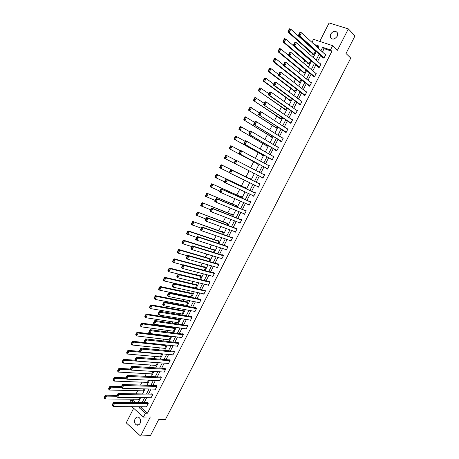 <?xml version="1.0" encoding="UTF-8"?>
<svg xmlns="http://www.w3.org/2000/svg" width="459" height="459" viewBox="0 0 459 459"><rect width="100%" height="100%" fill="white"/><g stroke="black" fill="none" stroke-linecap="round" stroke-linejoin="round"><path stroke-width="0.69" d="M330.623 34.098L330.239 37.168C332.167 39.973 334.502 39.658 337.239 36.221L337.64 33.186C335.707 30.34 333.366 30.644 330.623 34.098M135.072 418.86C134.108 421.339 134.481 423.33 136.185 424.822C137.711 425.619 139.002 425.137 140.052 423.382C141.011 420.92 140.655 418.941 138.979 417.443C137.436 416.611 136.134 417.082 135.072 418.86M311.977 42.383L313.52 39.331L332.637 45.676L330.469 49.933L322.648 47.3L320.967 50.61M133.649 408.275L126.254 422.848L140.569 436.05L150.506 435.493L158.579 419.71L165.435 419.52L350.756 58.086L346.006 53.474L355.008 35.871L348.347 28.906L329.109 22.95L319.751 41.396M129.633 402.572L130.804 400.259L133.42 402.583M133.38 399.215L132.846 400.271L130.804 400.259M311.615 47.346L311.403 47.776M309.636 51.265L308.54 53.428M304.902 60.599L303.64 63.095M300.186 69.917L298.757 72.74M295.481 79.206L293.886 82.356M290.788 88.472L289.027 91.949M286.106 97.715L284.178 101.514M281.436 106.93L279.347 111.055M276.777 116.127L274.528 120.568M272.135 125.296L269.72 130.058M267.499 134.447L264.923 139.525M262.881 143.569L260.144 148.963M258.268 152.669L255.376 158.378M253.672 161.746L250.62 167.77M249.082 170.8L245.972 176.939M244.36 180.129L241.405 185.958M239.632 189.464L236.85 194.949M234.916 198.77L232.306 203.916M230.211 208.053L227.779 212.867M225.524 217.314L223.258 221.789M220.848 226.545L218.748 230.693M216.178 235.76L214.25 239.569M211.524 244.945L209.763 248.428M206.889 254.108L205.288 257.264M202.258 263.242L200.824 266.077M197.64 272.359L196.372 274.866M193.032 281.447L191.931 283.633M188.442 290.518L187.501 292.377M185.843 295.648L185.579 296.175M183.858 299.561L183.078 301.104M181.408 304.397L181.024 305.166M179.291 308.58L178.671 309.802M176.99 313.124L176.48 314.134M174.736 317.576L174.277 318.483M172.578 321.834L171.947 323.084M170.191 326.55L169.887 327.147M168.178 330.514L167.426 332.006M163.794 339.178L162.916 340.905M159.416 347.819L158.418 349.787M155.05 356.436L153.937 358.64M150.695 365.037L149.462 367.47M146.352 373.615L144.998 376.282M142.015 382.169L140.546 385.067M137.694 390.701L136.105 393.833M132.846 400.271L135.462 402.589M318.672 46.807L315.723 45.808M138.411 399.255L138.721 399.531L139.714 397.574M142.674 390.821L143.001 391.102L144.132 388.871M146.943 382.358L147.287 382.651L148.561 380.138M151.223 373.878L151.585 374.177L153.002 371.388M155.515 365.375L155.894 365.685L157.448 362.616M159.812 356.85L160.214 357.171L161.775 353.809M164.121 348.306L164.546 348.633L166.215 345.346L165.67 344.927M168.436 339.735L168.883 340.079L170.559 336.786L169.526 335.994L169.388 336.269M172.762 331.14L173.238 331.501L174.913 328.196L173.875 327.422L173.737 327.697M177.094 322.528L177.599 322.901L179.28 319.59L178.235 318.821L178.098 319.103M181.431 313.887L181.971 314.283L183.657 310.961L182.607 310.204L182.464 310.485M185.775 305.229L186.36 305.642L188.047 302.315L186.991 301.569L186.847 301.844M190.124 296.543L190.755 296.979L192.447 293.64L191.38 292.905L191.242 293.181M194.478 287.827L195.155 288.292L196.854 284.947L195.786 284.224L195.643 284.5M199.699 279.342L201.277 276.232L200.199 275.52L200.055 275.796M204.255 270.368L205.712 267.494L204.622 266.794L204.484 267.069M208.816 261.372L210.153 258.738L209.063 258.044L208.92 258.325M213.395 252.352L214.611 249.96L213.51 249.271L213.366 249.553M217.979 243.31L219.075 241.153L217.968 240.482L217.824 240.763M222.581 234.245L223.55 232.329L222.437 231.669L222.294 231.95M227.194 225.151L228.043 223.481L226.918 222.833L226.775 223.114M231.818 216.04L232.541 214.611L231.411 213.974L231.267 214.255M236.454 206.9L237.051 205.724L235.915 205.093L235.771 205.38M241.101 197.743L241.572 196.808L240.43 196.188L240.286 196.475M245.76 188.557L246.11 187.869L244.957 187.266L244.813 187.547M248.067 181.925L248.916 182.338M250.43 179.349L250.654 178.912L249.495 178.316L249.346 178.603M252.439 172.509L252.289 172.796L253.454 173.387L253.615 173.077M255.124 170.1L253.965 169.503M256.994 163.524L256.851 163.811L258.021 164.391L258.308 163.829M261.561 154.517L261.418 154.803L262.594 155.371L263.013 154.557M266.145 145.486L265.996 145.773L267.184 146.329L267.729 145.256M270.735 136.432L270.586 136.719L271.785 137.264L272.457 135.939M275.337 127.35L275.193 127.642L276.393 128.176L277.196 126.592M279.956 118.25L279.806 118.542L281.017 119.065L281.952 117.217M284.58 109.127L284.431 109.42L285.653 109.93L286.72 107.825M289.222 99.982L289.072 100.274L290.295 100.773L291.499 98.404M293.869 90.807L293.72 91.106L294.953 91.593L296.29 88.96M298.534 81.616L298.384 81.909L299.624 82.385L301.093 79.487M303.21 72.396L303.06 72.694L304.306 73.159L305.912 69.992M307.897 63.153L307.748 63.451L309.005 63.904L310.743 60.473M310.433 60.204L309.974 60.043M312.596 53.892L312.447 54.185L313.709 54.627L315.522 51.052L314.742 50.783M142.313 406.232L141.464 407.902L147.454 413.203L331.903 51.282L324.1 48.643L322.425 51.947M320.629 55.476L317.611 61.408M315.838 64.891L312.814 70.847M311.064 74.283L308.029 80.262M306.302 83.653L303.256 89.654M301.552 92.993L298.493 99.018M296.818 102.317L293.743 108.358M292.09 111.612L289.009 117.676M287.38 120.883L284.282 126.965M282.675 130.126L279.571 136.231M277.988 139.352L274.872 145.48M273.312 148.55L270.185 154.694M268.647 157.724L265.514 163.892M263.994 166.875L260.85 173.066M259.352 176.004L256.208 182.194M254.711 185.143L251.589 191.283M250.075 194.26L246.982 200.348M245.45 203.354L242.381 209.39M240.843 212.425L237.796 218.409M236.242 221.468L233.224 227.4M231.652 230.493L228.662 236.374M227.079 239.495L224.112 245.324M222.512 248.474L219.574 254.252M217.962 257.43L215.047 263.156M213.418 266.358L210.532 272.038M208.891 275.268L206.028 280.897M204.375 284.155L201.535 289.738M199.866 293.02L197.054 298.551M195.373 301.861L192.585 307.341M190.892 310.68L188.127 316.113M186.417 319.475L183.68 324.857M181.959 328.254L179.245 333.584M177.507 337.004L174.822 342.288M173.072 345.736L170.404 350.974M168.642 354.44L166.003 359.632M164.224 363.126L161.614 368.273M159.824 371.796L157.23 376.891M155.429 380.436L152.864 385.485M151.045 389.054L148.504 394.057M146.673 397.655L144.155 402.612M146.346 406.221L146.656 406.49L148.32 403.22L147.316 402.348L147.178 402.618M150.667 397.701L150.988 397.982L152.658 394.706L151.648 393.839L151.504 394.115M154.993 389.163L155.331 389.45L157.001 386.162L155.985 385.308L155.848 385.583M159.325 380.603L159.68 380.901L161.361 377.602L160.334 376.759L160.197 377.034M163.674 372.019L164.047 372.329L165.728 369.025L164.695 368.187L164.557 368.462M168.023 363.413L168.419 363.735L170.105 360.418L169.067 359.598L168.929 359.873M172.389 354.79L172.808 355.117L174.495 351.795L173.45 350.986L173.313 351.261M176.761 346.138L177.203 346.482L178.895 343.154L177.845 342.345L177.702 342.626M181.139 337.463L181.609 337.818L183.307 334.485L182.252 333.693L182.108 333.968M185.528 328.77L186.027 329.137L187.731 325.792L186.664 325.012L186.526 325.293M189.923 320.049L190.456 320.439L192.166 317.083L191.093 316.314L190.95 316.59M194.323 311.3L194.897 311.713L196.613 308.35L195.528 307.587L195.391 307.869M198.73 302.533L199.349 302.969L201.065 299.595L199.981 298.843L199.837 299.125M203.142 293.737L203.813 294.196L205.534 290.817L204.439 290.077L204.295 290.358M207.554 284.913L208.288 285.406L210.015 282.021L208.914 281.292L208.77 281.574M211.966 276.066L212.775 276.593L214.502 273.197L213.395 272.48L213.251 272.761M216.378 267.184L217.273 267.758L219.006 264.355L217.887 263.644L217.744 263.931M220.779 258.274L221.783 258.899L223.522 255.491L222.397 254.791L222.248 255.078M226.448 249.742L225.174 249.329L226.304 250.023L228.043 246.598L226.912 245.915L226.769 246.196M229.718 240.401L230.831 241.118L232.581 237.687L231.439 237.01L231.296 237.297M234.274 231.451L235.375 232.191L237.125 228.754L235.983 228.089L235.834 228.375M238.835 222.477L239.931 223.246L241.686 219.798L240.533 219.144L240.384 219.431M243.413 213.481L244.498 214.273L246.259 210.819L245.095 210.176L244.951 210.463M248.003 204.462L249.076 205.282L250.838 201.817L249.673 201.185L249.524 201.472M252.605 195.419L253.666 196.263L255.433 192.791L254.257 192.172L254.108 192.459M257.218 186.354L258.268 187.226L260.041 183.743L258.853 183.135L258.71 183.422M261.837 177.272L261.693 177.558L262.881 178.161L264.659 174.672L263.466 174.07L263.323 174.345M266.455 168.195L266.306 168.482L267.505 169.078L269.29 165.573L267.964 165.229M271.085 159.095L270.936 159.388L272.141 159.967L273.931 156.456L272.617 156.083M275.727 149.973L275.578 150.265L276.788 150.833L278.584 147.316L277.282 146.92M280.38 140.827L280.231 141.12L281.453 141.676L283.249 138.148L281.958 137.729M285.045 131.658L284.896 131.951L286.123 132.496L287.925 128.962L286.646 128.514M289.727 122.461L289.572 122.76L290.811 123.293L292.613 119.747L291.345 119.277M294.414 113.247L294.265 113.545L295.504 114.067L297.317 110.51L296.061 110.011M299.113 104.004L298.964 104.302L300.215 104.813L302.033 101.25L300.84 100.768M303.829 94.743L303.68 95.042L304.937 95.535L306.755 91.961L305.683 91.542M308.557 85.454L308.402 85.753L309.67 86.235L311.495 82.654L310.519 82.287M313.296 76.142L313.141 76.441L314.415 76.911L316.245 73.32L315.35 72.992M318.047 66.802L317.892 67.106L319.177 67.565L321.007 63.962L320.181 63.669M322.809 57.444L322.654 57.742L323.945 58.195L325.787 54.581L325.012 54.317M332.637 45.676L337.44 50.278L348.347 28.906M331.903 51.282L330.469 49.933M147.454 413.203L145.428 413.232L143.472 417.065L131.406 406.272M140.569 436.05L150.334 416.91L143.472 417.065M318.081 47.971L319.045 46.084L314.254 44.466M138.119 402.595L140.661 397.586M142.508 393.948L145.073 388.893M146.903 385.285L149.491 380.178M151.315 376.592L153.926 371.446M155.733 367.883L158.372 362.685M160.162 359.15L162.825 353.906M164.609 350.395L167.294 345.105M169.061 341.622L171.775 336.275M173.525 332.821L176.262 327.428M178.006 324.002L180.766 318.557M182.493 315.155L185.281 309.664M186.991 306.291L189.802 300.748M191.501 297.398L194.341 291.809M196.027 288.487L198.89 282.847M200.56 279.554L203.446 273.862M205.104 270.598L208.019 264.854M209.665 261.613L212.603 255.824M214.233 252.611L217.199 246.764M218.817 243.586L221.806 237.687M223.407 234.532L226.425 228.582M228.014 225.461L231.055 219.459M232.627 216.361L235.702 210.308M237.257 207.238L240.355 201.134M241.899 198.093L245.02 191.937M246.552 188.924L249.702 182.716M251.216 179.733L254.395 173.473M255.898 170.501L259.077 164.242M260.609 161.224L263.776 154.987M265.331 151.923L268.486 145.704M270.064 142.6L273.208 136.398M274.809 133.248L277.942 127.068M279.565 123.873L282.687 117.716M284.333 114.475L287.449 108.335M289.118 105.048L292.222 98.937M293.915 95.598L297.007 89.505M298.723 86.126L301.804 80.055M303.542 76.624L306.612 70.577M308.379 67.1L311.437 61.076M313.222 57.547L316.268 51.546M140.282 406.244L139.433 407.913L145.428 413.232M319.166 54.156L316.136 60.112M314.363 63.612L311.322 69.59M309.573 73.038L306.52 79.04M304.793 82.442L301.735 88.467M300.025 91.823L296.956 97.87M295.275 101.181L292.194 107.245M290.53 110.51L287.437 116.597M285.802 119.816L282.698 125.927M281.086 129.099L277.97 135.233M276.381 138.36L273.26 144.51M271.694 147.591L268.555 153.765M267.012 156.806L263.868 162.997M262.347 165.992L259.186 172.205M257.688 175.154L254.533 181.368M253.029 184.329L249.897 190.491M248.376 193.48L245.272 199.59M243.74 202.608L240.659 208.667M239.116 211.714L236.064 217.721M234.503 220.796L231.474 226.752M229.896 229.856L226.901 235.754M225.306 238.887L222.334 244.739M220.727 247.9L217.784 253.701M216.16 256.891L213.24 262.64M211.605 265.853L208.713 271.556M207.066 274.798L204.192 280.449M202.534 283.714L199.688 289.319M198.013 292.613L195.19 298.166M193.503 301.488L190.709 306.991M189.005 310.341L186.234 315.792M184.518 319.166L181.775 324.57M180.043 327.973L177.323 333.332M175.579 336.763L172.888 342.064M171.132 345.524L168.459 350.779M166.692 354.262L164.041 359.472M162.262 362.983L159.64 368.141M157.844 371.675L155.245 376.787M153.432 380.35L150.862 385.417M149.037 389.002L146.49 394.023M144.654 397.632L142.129 402.606M141.464 407.902L139.433 407.913M324.1 48.643L322.648 47.3M230.957 240.872L229.695 240.441M235.484 231.979L234.233 231.525M240.023 223.068L238.778 222.586M244.572 214.135L243.339 213.63M249.128 205.173L247.912 204.645M253.701 196.194L252.49 195.637M258.285 187.192L257.086 186.612M255.204 169.945L254.045 169.342M264.648 174.684L263.466 174.07M269.261 165.624L268.085 164.988M273.885 156.548L272.721 155.882M278.515 147.442L277.368 146.748M283.163 138.314L282.027 137.597M287.822 129.157L286.697 128.417M292.492 119.983L291.379 119.22M269.794 92.144L268.676 94.353L269.192 94.565L270.305 92.351L269.794 92.144L270.099 91.834L271.384 92.362L296.072 109.994M146.794 406.221L113.103 406.341L112.019 405.257L112.426 405.63L113.448 403.604L113.04 403.237L112.019 405.257M147.632 402.618L113.545 402.526L114.561 403.45L113.103 406.341L112.426 405.63M148.182 403.495L113.448 403.604M113.545 402.526L113.04 403.237M116.999 395.371L105.507 395.205L106.499 396.111L116.575 396.243M138.859 399.261L105.065 398.969L103.992 397.896L104.388 398.263L105.392 396.26L104.996 395.893L103.992 397.896M105.392 396.26L106.499 396.111L105.065 398.969L104.388 398.263M104.996 395.893L105.507 395.205M151.126 397.706L117.653 397.322L116.569 396.232L116.976 396.599L117.997 394.574L117.59 394.206L116.569 396.232M151.975 394.12L118.089 393.506L119.11 394.424L117.653 397.322L116.976 396.599M152.514 394.975L117.997 394.574M118.089 393.506L117.59 394.206M155.469 389.175L122.214 388.274L121.13 387.184L121.537 387.551L122.564 385.514L122.151 385.153L121.13 387.184M156.33 385.6L122.645 384.464L123.678 385.371L122.214 388.274L121.537 387.551M156.863 386.438L122.564 385.514M122.645 384.464L122.151 385.153M121.417 386.616L109.988 386.271L110.992 387.166L121.291 387.459M143.139 390.833L109.552 390.035L108.479 388.962L108.881 389.324L109.885 387.31L109.489 386.954L108.479 388.962M109.885 387.31L110.992 387.166L109.552 390.035L108.881 389.324M109.489 386.954L109.988 386.271M125.841 377.832L114.486 377.321L115.496 378.205L126.168 378.669M147.425 382.381L114.05 381.079L112.977 380L113.379 380.356L114.394 378.342L113.987 377.992L112.977 380M114.394 378.342L115.496 378.205L114.05 381.079L113.379 380.356M113.987 377.992L114.486 377.321M159.824 380.626L126.787 379.203L125.697 378.113L126.116 378.474L127.143 376.432L126.724 376.076L125.697 378.113M160.696 377.063L127.212 375.399L128.25 376.294L126.787 379.203L126.116 378.474M161.218 377.877L127.143 376.432M127.212 375.399L126.724 376.076M164.184 372.054L131.372 370.109L130.281 369.019L130.7 369.375L131.733 367.326L131.314 366.976L130.281 369.019M165.079 368.497L131.79 366.311L132.84 367.189L131.372 370.109L130.7 369.375M165.59 369.3L131.733 367.326M131.79 366.311L131.314 366.976M168.562 363.459L135.967 360.992L134.877 359.896L135.296 360.246L136.334 358.198L135.91 357.848L134.877 359.896M169.474 359.919L136.386 357.194L137.442 358.066L135.967 360.992L135.296 360.246M169.968 360.699L136.334 358.198M136.386 357.194L135.91 357.848M130.287 369.03L118.996 368.342L120.011 369.214L131.09 369.874M151.722 373.907L118.56 372.1L117.487 371.021L117.894 371.371L118.91 369.352L118.502 369.002L117.487 371.021M118.91 369.352L120.011 369.214L118.56 372.1L117.894 371.371M118.502 369.002L118.996 368.342M135.044 360.229L123.511 359.34L124.538 360.206L157.414 362.685M156.031 365.41L123.087 363.098L122.008 362.013L122.421 362.363L123.437 360.338L123.023 359.988L122.008 362.013M123.437 360.338L124.538 360.206L123.087 363.098L122.421 362.363M123.023 359.988L123.511 359.34M140.064 351.433L128.044 350.32L129.077 351.169L161.74 354.164M160.352 356.895L127.619 354.067L126.546 352.982L126.959 353.327L127.975 351.296L127.562 350.957L126.546 352.982M127.975 351.296L129.077 351.169L127.619 354.067L126.959 353.327M127.562 350.957L128.044 350.32M172.945 354.841L140.574 351.852L139.484 350.751L139.909 351.101L140.947 349.041L140.523 348.697L139.484 350.751M173.881 351.319L140.988 348.054L142.055 348.915L140.574 351.852L139.909 351.101M174.357 352.076L140.947 349.041M140.988 348.054L140.523 348.697M145.147 342.644L132.588 341.272L133.626 342.11L166.072 345.621M164.683 348.364L132.169 345.019L131.09 343.929L131.504 344.267L132.531 342.23L132.112 341.898L131.09 343.929M132.531 342.23L133.626 342.11L132.169 345.019L131.504 344.267M132.112 341.898L132.588 341.272M177.346 346.201L145.193 342.684L144.103 341.588L144.533 341.926L145.572 339.867L145.142 339.522L144.103 341.588M178.299 342.695L145.606 338.897L146.679 339.74L145.193 342.684L144.533 341.926M178.758 343.43L145.572 339.867M145.606 338.897L145.142 339.522M169.985 336.344L137.143 332.201L138.193 333.027L170.421 337.055M169.027 339.803L136.725 335.942L135.646 334.852L136.065 335.185L137.092 333.148L136.673 332.815L135.646 334.852M137.092 333.148L138.193 333.027L136.725 335.942L136.065 335.185M136.673 332.815L137.143 332.201M181.753 337.543L149.829 333.492L148.739 332.391L149.169 332.729L150.208 330.664L149.777 330.325L148.739 332.391M182.734 334.054L150.236 329.705L151.315 330.543L149.829 333.492L149.169 332.729M183.17 334.76L150.208 330.664M150.236 329.705L149.777 330.325M174.363 327.783L141.711 323.107L142.766 323.922L174.776 328.472M173.376 331.226L141.297 326.842L140.219 325.752L140.638 326.079L141.67 324.037L141.246 323.71L140.219 325.752M141.67 324.037L142.766 323.922L141.297 326.842L140.638 326.079M141.246 323.71L141.711 323.107M186.17 328.862L154.471 324.278L153.381 323.176L153.817 323.503L154.861 321.432L154.425 321.105L153.381 323.176M187.18 325.391L154.878 320.497L155.962 321.323L154.471 324.278L153.817 323.503M187.588 326.074L154.861 321.432M154.878 320.497L154.425 321.105M178.758 319.206L146.289 313.985L147.35 314.794L179.142 319.866M177.742 322.625L145.882 317.72L144.803 316.63L145.228 316.951L146.255 314.903L145.83 314.576L144.803 316.63M146.255 314.903L147.35 314.794L145.882 317.72L145.228 316.951M145.83 314.576L146.289 313.985M190.6 320.158L159.13 315.04L158.039 314.226L158.039 313.933L158.475 314.26L159.52 312.183L159.084 311.856L158.039 313.933M191.644 316.71L159.531 311.259L160.627 312.074L159.13 315.04L158.475 314.26M192.023 317.364L159.52 312.183M159.531 311.259L159.084 311.856M183.164 310.605L150.879 304.845L151.952 305.637L183.52 311.236M182.114 314.008L150.477 308.574L149.393 307.478L149.823 307.8L150.856 305.74L150.426 305.424L149.393 307.478M150.856 305.74L151.952 305.637L150.477 308.574L149.823 307.8M150.426 305.424L150.879 304.845M195.041 311.431L163.8 305.774L162.698 304.971L162.71 304.667L163.146 304.988L164.196 302.906L163.754 302.584L162.71 304.667M196.125 308.006L164.196 301.999L165.303 302.802L163.8 305.774L163.146 304.988M196.469 308.632L165.303 302.802L164.196 302.906M164.196 301.999L163.754 302.584M187.588 301.988L155.486 295.676L156.565 296.457L187.903 302.59M186.497 305.367L155.085 299.406L154 298.304L154.431 298.62L155.469 296.56L155.039 296.244L154 298.304M155.469 296.56L156.565 296.457L155.085 299.406L154.431 298.62M155.039 296.244L155.486 295.676M199.493 302.688L168.482 296.485L167.374 295.694L167.386 295.372L167.833 295.694L168.883 293.605L168.442 293.29L167.386 295.372M200.623 299.285L168.878 292.716L169.985 293.502L168.482 296.485L167.833 295.694M200.922 299.876L169.985 293.502L168.883 293.605M168.878 292.716L168.442 293.29M192.028 293.353L160.099 286.485L161.189 287.254L192.304 293.921M190.892 296.698L159.703 290.208L158.619 289.434L158.619 289.107L159.055 289.417L160.093 287.351L159.657 287.041L158.619 289.107M160.093 287.351L161.189 287.254L159.703 290.208L159.055 289.417M159.657 287.041L160.099 286.485M203.957 293.915L173.181 287.173L172.062 286.393L172.085 286.06L172.532 286.37L173.582 284.276L173.141 283.966L172.085 286.06M205.139 290.553L173.565 283.404L174.684 284.184L173.181 287.173L172.532 286.37M205.391 291.104L174.684 284.184L173.582 284.276M173.565 283.404L173.141 283.966M196.486 284.7L164.729 277.27L165.825 278.028L196.716 285.228M195.299 288.017L164.333 280.988L163.243 280.225L163.249 279.887L163.691 280.191L164.729 278.12L164.293 277.815L163.249 279.887M164.729 278.12L165.825 278.028L164.333 280.988L163.691 280.191M164.293 277.815L164.729 277.27M208.432 285.125L177.885 277.833L176.761 277.064L176.79 276.72L177.237 277.024L178.299 274.924L177.845 274.62L176.79 276.72M209.671 281.797L178.27 274.069L179.4 274.838L177.885 277.833L177.237 277.024M209.872 282.302L179.4 274.838L178.299 274.924M178.27 274.069L177.845 274.62M200.967 276.025L169.371 268.027L170.473 268.779L201.134 276.513M199.717 279.307L168.981 271.745L167.879 270.994L167.896 270.638L168.333 270.942L169.377 268.865L168.935 268.561L167.896 270.638M169.377 268.865L170.473 268.779L168.981 271.745L168.333 270.942M168.935 268.561L169.371 268.027M212.919 276.312L182.607 268.469L181.477 267.712L181.512 267.35L181.965 267.654L183.026 265.549L182.567 265.245L181.512 267.35M214.233 273.025L182.986 264.711L184.122 265.463L182.607 268.469L181.965 267.654M214.359 273.484L184.122 265.463L183.026 265.549M182.986 264.711L182.567 265.245M205.471 267.345L174.024 258.767L175.131 259.501L205.569 267.775M182.825 264.918L173.634 262.479L172.527 261.739L172.55 261.372L172.991 261.664L174.041 259.582L173.594 259.289L172.55 261.372M174.041 259.582L175.131 259.501L173.634 262.479L172.991 261.664M173.594 259.289L174.024 258.767M217.417 267.477L187.341 259.083L186.199 258.337L186.239 257.958L186.698 258.256L187.76 256.145L187.306 255.847L186.239 257.958M218.823 264.241L187.72 255.324L188.861 256.065L187.341 259.083L186.698 258.256M218.863 264.636L188.861 256.065L187.76 256.145M187.72 255.324L187.306 255.847M210.004 258.641L178.689 249.478L179.802 250.201L210.01 259.019M187.364 255.772L178.304 253.184L177.191 252.456L177.22 252.077L177.662 252.364L178.712 250.275L178.264 249.983L177.22 252.077M178.712 250.275L179.802 250.201L178.304 253.184L177.662 252.364M178.264 249.983L178.689 249.478M221.927 258.618L192.086 249.667L190.938 248.933L190.984 248.543L191.443 248.835L192.51 246.718L192.051 246.426L190.984 248.543M223.441 255.439L192.459 245.915L193.612 246.644L192.086 249.667L191.443 248.835M223.372 255.772L193.612 246.644L192.51 246.718M192.459 245.915L192.051 246.426M214.565 249.931L183.365 240.16L184.489 240.872L214.468 250.241M191.96 246.609L182.986 243.867L181.862 243.15L181.896 242.754L182.349 243.041L183.399 240.946L182.952 240.659L181.896 242.754M183.399 240.946L184.489 240.872L182.986 243.867L182.349 243.041M182.952 240.659L183.365 240.16M226.448 249.736L196.842 240.229L195.689 239.506L195.746 239.099L196.205 239.391L197.278 237.269L196.813 236.982L195.746 239.099M228.037 246.615L197.215 236.483L198.374 237.194L196.842 240.229L196.205 239.391M227.899 246.885L198.374 237.194L197.278 237.269M197.215 236.483L196.813 236.982M219.063 241.176L188.052 230.825L189.188 231.525L218.932 241.44M196.584 237.429L186.549 233.82L186.589 233.407L187.042 233.688L188.098 231.588L187.645 231.307L186.589 233.407M188.098 231.588L189.188 231.525L187.679 234.526L187.042 233.688M187.645 231.307L188.052 230.825M230.98 240.832L201.616 230.762L200.451 230.057L200.514 229.632L200.979 229.919L202.052 227.79L201.587 227.503L200.514 229.632M232.552 237.739L201.983 227.021L203.148 227.721L201.616 230.762L200.979 229.919M232.432 237.974L203.148 227.721L202.052 227.79M201.983 227.021L201.587 227.503M223.522 232.386L192.757 221.462L223.407 232.615M201.22 228.226L191.248 224.462L191.294 224.038L191.753 224.313L192.809 222.208L192.355 221.932L191.294 224.038M192.809 222.208L193.899 222.15L192.384 225.157L191.753 224.313M192.355 221.932L192.757 221.462M235.524 231.91L206.401 221.272L205.225 220.578L205.299 220.142L205.77 220.418L206.843 218.283L206.372 218.008L205.299 220.142M237.085 228.84L206.762 217.532L207.938 218.226L206.401 221.272L205.77 220.418M236.982 229.041L207.938 218.226L206.843 218.283M206.762 217.532L206.372 218.008M227.991 223.573L197.468 212.069L227.893 223.768M205.873 219L195.959 215.082L196.016 214.646L196.475 214.915L197.536 212.804L197.072 212.534L196.016 214.646M197.536 212.804L198.621 212.746L197.106 215.764L196.475 214.915M197.072 212.534L197.468 212.069M240.08 222.959L211.197 211.754L210.015 211.071L210.096 210.624L210.566 210.893L211.645 208.753L211.174 208.484L210.096 210.624M241.623 219.918L211.553 208.019L212.741 208.702L211.197 211.754L210.566 210.893M241.537 220.085L212.741 208.702L211.645 208.753M211.553 208.019L211.174 208.484M232.478 214.743L202.195 202.66L232.397 214.898M210.532 209.752L200.681 205.678L200.744 205.225L201.208 205.489L202.27 203.371L201.805 203.107L200.744 205.225M202.27 203.371L203.354 203.32L201.834 206.343L201.208 205.489M201.805 203.107L202.195 202.66M244.647 213.986L216.005 202.212L214.818 201.541L214.904 201.076L215.38 201.346L216.459 199.2L215.982 198.931L214.904 201.076M246.179 210.979L216.361 198.483L217.555 199.149L216.005 202.212L215.38 201.346M246.11 211.106L217.555 199.149L216.459 199.2M216.361 198.483L215.982 198.931M236.97 205.884L206.94 193.222L236.907 206.005M215.208 200.474L205.414 196.245L205.489 195.781L205.953 196.039L207.02 193.916L206.55 193.658L205.489 195.781M207.02 193.916L208.105 193.87L206.579 196.905L205.953 196.039M206.55 193.658L206.94 193.222M249.22 204.995L219.631 191.988L219.723 191.506L220.205 191.77L221.29 189.619L220.808 189.355L219.723 191.506M250.74 202.012L221.181 188.919L222.38 189.573L220.831 192.642L220.205 191.77M250.694 202.103L222.38 189.573L221.29 189.619M221.181 188.919L220.808 189.355M241.474 197.003L211.691 183.755L241.428 197.095M219.895 191.173L210.165 186.79L210.245 186.308L210.71 186.566L211.783 184.438L211.312 184.179L210.245 186.308M211.783 184.438L212.867 184.392L211.335 187.433L210.71 186.566M211.312 184.179L211.691 183.755M253.81 195.976L224.462 182.407L224.56 181.907L225.042 182.166L226.132 180.008L225.65 179.756L224.56 181.907M255.313 193.021L226.012 179.331L227.222 179.968L225.667 183.049L225.042 182.166M255.284 193.078L227.222 179.968L226.132 180.008M226.012 179.331L225.65 179.756M245.99 188.104L216.453 174.265L245.961 188.156M224.589 181.85L214.927 177.312L215.013 176.813L215.483 177.065L216.556 174.931L216.086 174.678L215.013 176.813M216.556 174.931L217.641 174.89L216.109 177.943L215.483 177.065M216.086 174.678L216.453 174.265M258.417 186.933L229.299 172.796L229.408 172.286L229.896 172.538L230.986 170.375L230.498 170.123L229.408 172.286M259.903 184.013L230.854 169.715L232.076 170.341L230.516 173.433L229.896 172.538M259.892 184.03L232.076 170.341L230.986 170.375M230.854 169.715L230.498 170.123M250.516 179.176L221.232 164.752L250.505 179.199M229.357 172.527L219.7 167.805L219.792 167.288L220.268 167.535L221.341 165.395L220.865 165.148L219.792 167.288M221.341 165.395L222.426 165.366L220.888 168.424L220.268 167.535M220.865 165.148L221.232 164.752M263.03 177.868L234.159 163.163L263.024 177.874M235.364 160.472L235.714 160.071L236.942 160.684L235.381 163.783L234.761 162.888L235.857 160.719L235.364 160.472L234.274 162.641L234.761 162.888M264.51 174.959L236.942 160.684L235.857 160.719M234.159 163.163L234.274 162.641M225.662 155.595L224.589 157.741L225.065 157.988L226.144 155.836L225.662 155.595L226.023 155.211L235.633 160.162M253.603 173.1L224.485 158.269L253.603 173.1M226.144 155.836L227.222 155.813L225.685 158.877L225.065 157.988M224.589 157.741L224.485 158.269M267.654 168.786L239.024 153.507L267.631 168.826M240.241 150.787L240.585 150.403L241.824 151.005L240.258 154.109L239.638 153.208L240.734 151.028L240.241 150.787L239.145 152.962L239.638 153.208M269.14 165.865L241.824 151.005L240.734 151.028M239.024 153.507L239.145 152.962M230.475 146.019L229.397 148.171L229.879 148.406L230.957 146.255L230.475 146.019L230.831 145.646L240.304 150.718M258.165 164.104L229.288 148.716L258.147 164.138M230.957 146.255L232.036 146.232L230.493 149.307L229.879 148.406M229.397 148.171L229.288 148.716M272.29 159.675L243.907 143.816L272.25 159.749M245.135 141.079L245.473 140.706L246.718 141.297L245.146 144.413L244.532 143.501L245.628 141.32L245.135 141.079L244.033 143.26L244.532 143.501M273.782 156.748L246.718 141.297L245.628 141.32M243.907 143.816L244.033 143.26M235.295 136.415L234.216 138.572L234.698 138.802L235.783 136.644L235.295 136.415L235.645 136.053L245.037 141.28M262.743 155.085L234.101 139.129L262.709 155.153M235.783 136.644L236.861 136.627L235.312 139.708L234.698 138.802M234.216 138.572L234.101 139.129M276.938 150.541L248.801 134.108L276.88 150.655M250.04 131.349L250.367 130.987L251.624 131.567L250.046 134.688L249.438 133.764L250.539 131.578L250.04 131.349L248.939 133.535L249.438 133.764M278.435 147.609L251.624 131.567L250.539 131.578M248.801 134.108L248.939 133.535M240.132 126.782L239.047 128.945L239.535 129.174L240.625 127.011L240.132 126.782L240.476 126.437L249.799 131.819M267.333 146.042L238.927 129.518L267.276 146.146M240.625 127.011L241.698 127L240.149 130.086L239.535 129.174M239.047 128.945L238.927 129.518M281.602 141.383L253.707 124.366L281.528 141.533M254.957 121.589L255.284 121.239L256.541 121.801L254.963 124.934L254.355 124.005L255.462 121.813L254.957 121.589L253.85 123.781L254.355 124.005M283.1 138.44L256.541 121.801L255.462 121.813M253.707 124.366L253.85 123.781M244.986 117.125L243.895 119.294L244.389 119.518L245.479 117.349L244.986 117.125L245.318 116.793L254.579 122.341M271.929 136.971L243.763 119.885L271.86 137.121M245.479 117.349L246.552 117.343L244.997 120.442L244.389 119.518M243.895 119.294L243.763 119.885M286.273 132.203L258.629 114.601L286.181 132.387M259.886 111.801L260.207 111.468L261.475 112.013L259.892 115.157L259.289 114.216L260.396 112.019L259.886 111.801L258.778 113.998L259.289 114.216M287.776 129.254L261.475 112.013L260.396 112.019M258.629 114.601L258.778 113.998M249.845 107.446L248.755 109.621L249.248 109.833L250.344 107.658L249.845 107.446L250.172 107.119L259.369 112.834M276.542 127.883L248.617 110.223L276.45 128.067M250.344 107.658L251.417 107.658L249.857 110.762L249.248 109.833M248.755 109.621L248.617 110.223M290.96 122.995L263.564 104.807L290.845 123.219M264.832 101.984L265.147 101.663L266.427 102.202L264.837 105.352L264.235 104.405L265.342 102.202L264.832 101.984L263.724 104.187L264.235 104.405M292.463 120.04L266.427 102.202L265.342 102.202M263.564 104.807L263.724 104.187M254.722 97.733L253.626 99.913L254.125 100.125L255.221 97.945L254.722 97.733L255.043 97.423L264.172 103.298M281.166 118.772L253.483 100.532L281.057 118.99M255.221 97.945L256.294 97.951L254.728 101.066L254.125 100.125M253.626 99.913L253.483 100.532M295.659 113.769L269.794 95.518L268.509 94.99L295.527 114.033M270.305 92.351L271.384 92.362L269.794 95.518L269.192 94.565M268.509 94.99L268.676 94.353M259.61 88.002L258.515 90.188L259.014 90.394L260.115 88.203L259.61 88.002L259.926 87.703L268.985 93.739M285.802 109.638L258.36 90.819L285.67 109.89M260.115 88.203L261.188 88.214L259.616 91.335L259.014 90.394M258.515 90.188L258.36 90.819M300.37 104.514L274.763 85.655L273.472 85.144L300.209 104.807M274.763 82.276L275.061 81.983L276.358 82.494L274.763 85.655L274.166 84.697L275.285 82.477L274.763 82.276L273.65 84.49L274.166 84.697M301.879 101.548L276.358 82.494L275.285 82.477M273.472 85.144L273.65 84.49M264.51 78.237L263.409 80.428L263.919 80.629L265.021 78.437L264.51 78.237L264.82 77.955L266.088 78.449L273.816 84.158M290.444 100.481L264.516 81.582L263.254 81.082L290.3 100.768M265.021 78.437L266.088 78.449L264.516 81.582L263.919 80.629M263.409 80.428L263.254 81.082M305.092 95.237L279.749 75.769L278.447 75.27L304.787 95.478M279.749 72.379L280.042 72.097L281.35 72.597L279.749 75.769L279.152 74.8L280.271 72.579L279.749 72.379L278.63 74.599L279.152 74.8M306.606 92.259L281.35 72.597L280.271 72.579M278.447 75.27L278.63 74.599M269.427 68.448L268.326 70.646L268.836 70.841L269.938 68.643L269.427 68.448L269.731 68.179L271.011 68.661L278.659 74.547M295.103 91.295L269.433 71.805L268.159 71.311L294.844 91.548M269.938 68.643L271.011 68.661L269.433 71.805L268.836 70.841M268.326 70.646L268.159 71.311M309.825 85.936L284.746 65.855L283.433 65.367L309.412 86.137M284.752 62.458L285.039 62.189L286.353 62.671L284.746 65.855L284.155 64.88L285.274 62.648L284.752 62.458L283.628 64.685L284.155 64.88M311.345 82.953L286.353 62.671L285.274 62.648M283.433 65.367L283.628 64.685M274.356 58.632L273.248 60.835L273.765 61.03L274.872 58.821L274.356 58.632L274.654 58.373L275.939 58.85L283.553 64.943M299.773 82.092L274.356 61.994L273.076 61.517L299.406 82.299M274.872 58.821L275.939 58.85L274.356 61.994L273.765 61.03M273.248 60.835L273.076 61.517M314.57 76.613L289.761 55.912L288.436 55.441L314.065 76.785M289.767 52.504L290.042 52.251L291.367 52.722L289.761 55.912L289.164 54.931L290.295 52.693L289.767 52.504L288.636 54.741L289.164 54.931M316.096 73.618L291.367 52.722L290.295 52.693M288.436 55.441L288.636 54.741M279.301 48.792L278.188 51.001L278.705 51.184L279.818 48.975L279.301 48.792L279.588 48.545L280.885 49.004L288.47 55.327M304.46 72.861L279.296 52.16L278.005 51.701L303.99 73.038M279.818 48.975L280.885 49.004L279.296 52.16L278.705 51.184M278.188 51.001L278.005 51.701M319.326 67.266L294.787 45.946L293.456 45.487L318.741 67.41M294.793 42.526L296.399 42.744L294.787 45.946L294.196 44.953L295.326 42.71L294.793 42.526L293.662 44.77L294.196 44.953M320.858 64.266L296.399 42.744L295.326 42.71M293.456 45.487L293.662 44.77M284.253 38.923L283.14 41.138L283.662 41.316L284.775 39.101L284.253 38.923L284.54 38.688L285.842 39.135L310.663 60.634M309.154 63.606L284.253 42.303L282.951 41.849L308.609 63.761M284.775 39.101L285.842 39.135L284.253 42.303L283.662 41.316M283.14 41.138L282.951 41.849M324.1 57.891L299.825 35.945L298.488 35.504L323.446 58.018M299.836 32.52L301.443 32.738L299.825 35.945L299.239 34.947L300.37 32.698L299.836 32.52L298.7 34.769L299.239 34.947M325.632 54.885L301.443 32.738L300.37 32.698M298.488 35.504L298.7 34.769M289.227 29.026L288.109 31.246L288.631 31.419L289.749 29.198L289.227 29.026L289.503 28.808L290.817 29.238L315.373 51.351M313.858 54.328L289.222 32.411L287.913 31.975L313.245 54.466M289.749 29.198L290.817 29.238L289.222 32.411L288.631 31.419M288.109 31.246L287.913 31.975M330.239 37.168L332.144 39.021M136.185 424.822L138.945 424.718"/></g></svg>
